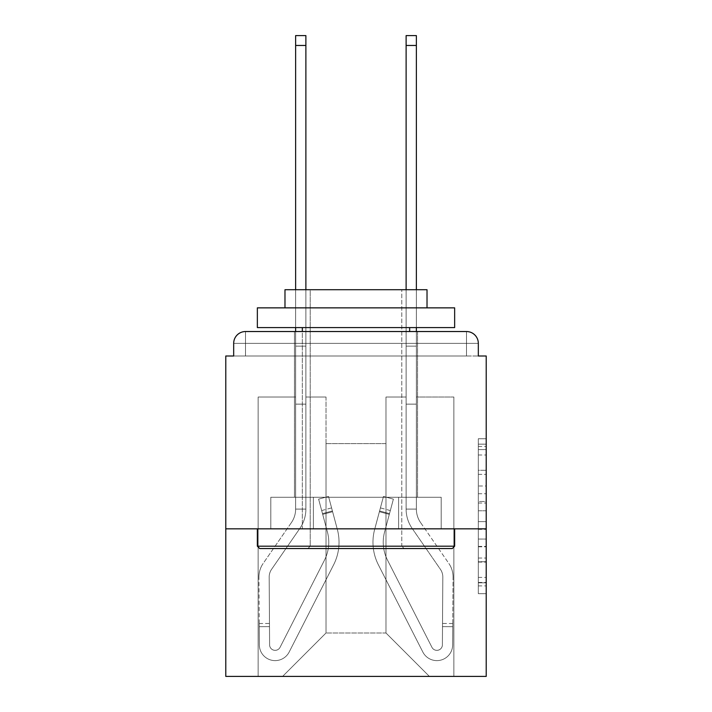 <?xml version="1.0" encoding="UTF-8"?>
<svg xmlns="http://www.w3.org/2000/svg" width="712" height="712" viewBox="0 0 712 712"><rect width="100%" height="100%" fill="white"/><g stroke="black" fill="none" stroke-linecap="round" stroke-linejoin="round"><path stroke-width="0.53" stroke-dasharray="3.56 2.67" d="M478.322 485.993L478.322 510.78L486.216 510.78L486.216 585.914L486.216 446.486L486.216 510.78L478.322 510.78L478.322 444.163L478.322 593.666L478.322 438.734L478.322 582.817L486.216 582.817L478.322 582.817L486.216 582.817L478.322 582.817L478.322 558.03L478.322 593.666L486.216 593.666L486.216 438.734L486.216 582.434L486.216 521.62L478.322 521.62L486.216 521.62L486.216 558.03L486.216 449.583L478.322 449.583L486.216 449.583L486.216 593.666L486.216 446.486L486.216 593.666L478.322 593.666L478.322 438.734L486.216 438.734L486.216 446.486L486.216 438.734L486.216 446.486L486.216 438.734L486.216 444.163L486.216 438.734L478.322 438.734L478.322 449.583L486.216 449.583L478.322 449.583L478.322 485.993L486.216 485.993M417.552 331.534L417.552 497.261L294.448 497.261L417.552 497.261L294.448 497.261L417.552 497.261L417.552 331.534L294.448 331.534L294.448 497.261L294.448 331.534L417.552 331.534L294.448 331.534M486.216 501.479L486.216 493.736L486.216 501.479L478.322 501.479L478.322 470.303L478.322 562.097L478.322 539.055L486.216 539.055L478.322 539.055L478.322 593.666L486.216 593.666L478.322 593.666L486.216 593.666L478.322 593.666L478.322 438.734L486.216 438.734L478.322 438.734L486.216 438.734L478.322 438.734L478.322 501.479L486.216 501.479M486.216 528.829L486.216 356L478.322 356L478.322 343.371A11.837 11.837 0 0 0 466.485 331.534A11.837 11.837 0 0 1 478.322 343.371A11.837 11.837 0 0 0 466.485 331.534L245.515 331.534L466.485 331.534A11.837 11.837 0 0 1 478.322 343.371A11.837 11.837 0 0 0 466.485 331.534L245.515 331.534A11.837 11.837 0 0 0 233.678 343.371L233.678 356L233.678 343.371A11.837 11.837 0 0 1 245.515 331.534A11.837 11.837 0 0 0 233.678 343.371L233.678 356L225.784 356L225.784 528.829L486.216 528.829L486.216 676.4L225.784 676.4L225.784 528.829L486.216 528.829L225.784 528.829M326.016 397.038L305.884 397.038L326.016 397.038L305.884 397.038L326.016 397.038L305.884 397.038L326.016 397.038L305.884 397.038L326.016 397.038L305.884 397.038L326.016 397.038L305.884 397.038L326.016 397.038L305.884 397.038L326.016 397.038L326.016 632.995L326.016 443.594L326.016 632.995L282.611 676.4L453.856 676.4L453.856 397.038L416.369 397.038L453.856 397.038L416.369 397.038L453.856 397.038L416.369 397.038L453.856 397.038L416.369 397.038L453.856 397.038L416.369 397.038L453.856 397.038L416.369 397.038L453.856 397.038L416.369 397.038L453.856 397.038L453.856 676.4L453.856 397.038L453.856 676.4L453.856 397.038L453.856 676.4L453.856 397.038L453.856 676.4L453.856 397.038L453.856 676.4L453.856 397.038L453.856 676.4L453.856 397.038L453.856 676.4L282.611 676.4L326.016 632.995L326.016 443.594L385.984 443.594L385.984 632.995L326.016 632.995L326.016 397.038M295.631 397.038L258.144 397.038L258.144 676.4L282.611 676.4L326.016 632.995L326.016 443.594L326.016 632.995L326.016 443.594L326.016 632.995L326.016 443.594L326.016 632.995L326.016 443.594L326.016 632.995L326.016 443.594L326.016 632.995L385.984 632.995L385.984 443.594L385.984 632.995L429.389 676.4L385.984 632.995L385.984 443.594L385.984 632.995L429.389 676.4L385.984 632.995L385.984 443.594L385.984 632.995L429.389 676.4L385.984 632.995L385.984 443.594L385.984 632.995L429.389 676.4L385.984 632.995L385.984 443.594L385.984 632.995L429.389 676.4L385.984 632.995L385.984 443.594L385.984 632.995L429.389 676.4L385.984 632.995L385.984 443.594L385.984 632.995L429.389 676.4L385.984 632.995L385.984 443.594L326.016 443.594L326.016 632.995L282.611 676.4L326.016 632.995L282.611 676.4L326.016 632.995L282.611 676.4L326.016 632.995L282.611 676.4L326.016 632.995L282.611 676.4L326.016 632.995L282.611 676.4L326.016 632.995L282.611 676.4L258.144 676.4L282.611 676.4L258.144 676.4L282.611 676.4L258.144 676.4L282.611 676.4L258.144 676.4L282.611 676.4L258.144 676.4L282.611 676.4L258.144 676.4L282.611 676.4L258.144 676.4L258.144 397.038L258.144 676.4L258.144 397.038L258.144 676.4L258.144 397.038L258.144 676.4L258.144 397.038L258.144 676.4L258.144 397.038L258.144 676.4L258.144 397.038L258.144 676.4L258.144 397.038L295.631 397.038L258.144 397.038L295.631 397.038L258.144 397.038L295.631 397.038L258.144 397.038L295.631 397.038L258.144 397.038L295.631 397.038L258.144 397.038L295.631 397.038L258.144 397.038L295.631 397.038L295.631 356L295.631 397.038M406.116 397.038L385.984 397.038L385.984 443.594L385.984 397.038L385.984 443.594L385.984 397.038L385.984 443.594L385.984 397.038L385.984 443.594L385.984 397.038L385.984 443.594L385.984 397.038L385.984 443.594L385.984 397.038L385.984 443.594L385.984 397.038L406.116 397.038L385.984 397.038L406.116 397.038L385.984 397.038L406.116 397.038L385.984 397.038L406.116 397.038L385.984 397.038L406.116 397.038L385.984 397.038L406.116 397.038L385.984 397.038L406.116 397.038L406.116 356L416.369 356L416.369 397.038L416.369 35.6L416.369 404.14L406.116 404.14L406.116 509.098L416.369 509.098L416.369 404.14L406.116 404.14L406.116 509.098L416.369 509.098L416.369 404.14L406.116 404.14L406.116 356L406.116 397.038L406.116 356L416.369 356L406.116 356L416.369 356L406.116 356L416.369 356L416.369 346.139L406.116 346.139L406.116 35.6L406.116 356L416.369 356L416.369 404.14L406.116 404.14L406.116 509.098L416.369 509.098A23.674 23.674 0 0 0 420.57 522.555L448.872 563.495A23.674 23.674 0 0 1 453.063 577.103L452.654 644.93A15.78 15.78 0 0 1 436.874 660.62A15.78 15.78 0 0 0 452.654 644.93A15.78 15.78 0 0 1 436.874 660.62A15.78 15.78 0 0 0 452.654 644.93L452.788 623.525L452.77 626.685L452.788 623.525L452.77 626.685L452.788 623.525L452.77 626.685L452.788 623.525L452.77 626.685L452.788 623.525L452.77 626.685L452.788 623.525L452.77 626.685L452.788 623.525L452.77 626.685L442.508 626.622L442.526 623.463L442.392 644.867A5.527 5.527 0 0 1 431.953 647.341A5.527 5.527 0 0 0 436.874 650.359A5.527 5.527 0 0 1 431.953 647.341A5.527 5.527 0 0 0 442.392 644.867A5.527 5.527 0 0 1 436.874 650.359A5.527 5.527 0 0 0 442.392 644.867A5.527 5.527 0 0 1 431.953 647.341L387.524 560.157A39.454 39.454 0 0 1 384.569 532.033A39.454 39.454 0 0 0 387.524 560.157A39.454 39.454 0 0 1 384.569 532.033L393.389 499.13L389.304 514.376L393.389 499.13L383.474 496.469L379.389 511.714L383.474 496.469L393.389 499.13L389.304 514.376L393.389 499.13L383.474 496.469L379.389 511.714L383.474 496.469L393.389 499.13L389.304 514.376L393.389 499.13L383.474 496.469L379.389 511.714L383.474 496.469L393.389 499.13L389.304 514.376L393.389 499.13L383.474 496.469L379.389 511.714L383.474 496.469L393.389 499.13L389.304 514.376L393.389 499.13L383.474 496.469L379.389 511.714L383.474 496.469L393.389 499.13L389.304 514.376L393.389 499.13L383.474 496.469L379.389 511.714L383.474 496.469L393.389 499.13L389.304 514.376L379.389 511.714L383.474 496.469L379.389 511.714L389.304 514.376L379.389 511.714L389.304 514.376L379.389 511.714L389.304 514.376L379.389 511.714L389.304 514.376L379.389 511.714L389.304 514.376L379.389 511.714L389.304 514.376L379.389 511.714L389.304 514.376L384.569 532.033L390.327 510.557L389.508 513.61L390.327 510.557L389.508 513.61L390.327 510.557L389.508 513.61L390.327 510.557L389.508 513.61L390.327 510.557L389.508 513.61L390.327 510.557L389.508 513.61L390.327 510.557L389.508 513.61L379.594 510.958L380.413 507.905L374.663 529.372A49.715 49.715 0 0 0 378.383 564.812A49.715 49.715 0 0 1 374.663 529.372A49.715 49.715 0 0 0 378.383 564.812L422.812 651.996L378.383 564.812A49.715 49.715 0 0 1 374.663 529.372L379.389 511.714L374.663 529.372A49.715 49.715 0 0 0 378.383 564.812L422.812 651.996A15.78 15.78 0 0 0 436.874 660.62A15.78 15.78 0 0 1 422.812 651.996L378.383 564.812A49.715 49.715 0 0 1 374.663 529.372A49.715 49.715 0 0 0 378.383 564.812L422.812 651.996A15.78 15.78 0 0 0 436.874 660.62A15.78 15.78 0 0 1 422.812 651.996L378.383 564.812A49.715 49.715 0 0 1 374.663 529.372L379.389 511.714L374.663 529.372A49.715 49.715 0 0 0 378.383 564.812L422.812 651.996A15.78 15.78 0 0 0 452.654 644.93L452.77 626.685L442.508 626.622L442.392 644.867A5.527 5.527 0 0 1 431.953 647.341L387.524 560.157A39.454 39.454 0 0 1 384.569 532.033L389.508 513.61L379.594 510.958L374.663 529.372A49.715 49.715 0 0 0 378.383 564.812A49.715 49.715 0 0 1 374.663 529.372L379.389 511.714L374.663 529.372A49.715 49.715 0 0 0 378.383 564.812L422.812 651.996L378.383 564.812A49.715 49.715 0 0 1 374.663 529.372A49.715 49.715 0 0 0 378.383 564.812L422.812 651.996A15.78 15.78 0 0 0 452.654 644.93A15.78 15.78 0 0 1 422.812 651.996L378.383 564.812A49.715 49.715 0 0 1 374.663 529.372L379.389 511.714L374.663 529.372A49.715 49.715 0 0 0 378.383 564.812L422.812 651.996A15.78 15.78 0 0 0 436.874 660.62A15.78 15.78 0 0 1 422.812 651.996L378.383 564.812A49.715 49.715 0 0 1 374.663 529.372A49.715 49.715 0 0 0 378.383 564.812L422.812 651.996A15.78 15.78 0 0 0 452.654 644.93A15.78 15.78 0 0 1 436.874 660.62A15.78 15.78 0 0 0 452.654 644.93L452.77 626.685L442.508 626.622L442.526 623.463L442.392 644.867A5.527 5.527 0 0 1 436.874 650.359A5.527 5.527 0 0 0 442.392 644.867A5.527 5.527 0 0 1 436.874 650.359A5.527 5.527 0 0 0 442.392 644.867A5.527 5.527 0 0 1 431.953 647.341L387.524 560.157A39.454 39.454 0 0 1 384.569 532.033A39.454 39.454 0 0 0 387.524 560.157A39.454 39.454 0 0 1 384.569 532.033A39.454 39.454 0 0 0 387.524 560.157A39.454 39.454 0 0 1 384.569 532.033L389.508 513.61L379.594 510.958L380.413 507.905L374.663 529.372A49.715 49.715 0 0 0 378.383 564.812A49.715 49.715 0 0 1 374.663 529.372A49.715 49.715 0 0 0 378.383 564.812L422.812 651.996L378.383 564.812A49.715 49.715 0 0 1 374.663 529.372L379.389 511.714L374.663 529.372A49.715 49.715 0 0 0 378.383 564.812L422.812 651.996A15.78 15.78 0 0 0 436.874 660.62A15.78 15.78 0 0 1 422.812 651.996L378.383 564.812A49.715 49.715 0 0 1 374.663 529.372A49.715 49.715 0 0 0 378.383 564.812L422.812 651.996A15.78 15.78 0 0 0 436.874 660.62A15.78 15.78 0 0 1 422.812 651.996L378.383 564.812A49.715 49.715 0 0 1 374.663 529.372L380.413 507.905L374.663 529.372L380.413 507.905L374.663 529.372L380.413 507.905L374.663 529.372L380.413 507.905L374.663 529.372L380.413 507.905L374.663 529.372L379.594 510.958L389.508 513.61L379.594 510.958L389.508 513.61L379.594 510.958L389.508 513.61L379.594 510.958L389.508 513.61L379.594 510.958L389.508 513.61L384.569 532.033A39.454 39.454 0 0 0 387.524 560.157A39.454 39.454 0 0 1 384.569 532.033A39.454 39.454 0 0 0 387.524 560.157A39.454 39.454 0 0 1 384.569 532.033L389.508 513.61L384.569 532.033A39.454 39.454 0 0 0 387.524 560.157A39.454 39.454 0 0 1 384.569 532.033A39.454 39.454 0 0 0 387.524 560.157A39.454 39.454 0 0 1 384.569 532.033L389.508 513.61L384.569 532.033A39.454 39.454 0 0 0 387.524 560.157A39.454 39.454 0 0 1 384.569 532.033A39.454 39.454 0 0 0 387.524 560.157A39.454 39.454 0 0 1 384.569 532.033L389.508 513.61L384.569 532.033A39.454 39.454 0 0 0 387.524 560.157A39.454 39.454 0 0 1 384.569 532.033A39.454 39.454 0 0 0 387.524 560.157A39.454 39.454 0 0 1 384.569 532.033L389.508 513.61L384.569 532.033A39.454 39.454 0 0 0 387.524 560.157L431.953 647.341A5.527 5.527 0 0 0 436.874 650.359A5.527 5.527 0 0 1 431.953 647.341A5.527 5.527 0 0 0 442.392 644.867A5.527 5.527 0 0 1 436.874 650.359A5.527 5.527 0 0 0 442.392 644.867A5.527 5.527 0 0 1 431.953 647.341L387.524 560.157L431.953 647.341A5.527 5.527 0 0 0 436.874 650.359A5.527 5.527 0 0 1 431.953 647.341A5.527 5.527 0 0 0 442.392 644.867A5.527 5.527 0 0 1 436.874 650.359A5.527 5.527 0 0 0 442.392 644.867A5.527 5.527 0 0 1 431.953 647.341L387.524 560.157L431.953 647.341A5.527 5.527 0 0 0 436.874 650.359A5.527 5.527 0 0 1 431.953 647.341A5.527 5.527 0 0 0 442.392 644.867A5.527 5.527 0 0 1 436.874 650.359A5.527 5.527 0 0 0 442.392 644.867A5.527 5.527 0 0 1 431.953 647.341L387.524 560.157L431.953 647.341A5.527 5.527 0 0 0 436.874 650.359A5.527 5.527 0 0 1 431.953 647.341A5.527 5.527 0 0 0 442.392 644.867A5.527 5.527 0 0 1 436.874 650.359A5.527 5.527 0 0 0 442.392 644.867L442.811 577.04L442.392 644.867L442.811 577.04L442.392 644.867L442.811 577.04L442.392 644.867L442.811 577.04L442.392 644.867L442.811 577.04L442.392 644.867L442.811 577.04L442.392 644.867L442.811 577.04L442.392 644.867L442.508 626.622L452.77 626.685L442.508 626.622L452.77 626.685L442.508 626.622L452.77 626.685L442.508 626.622L452.77 626.685L442.508 626.622L452.77 626.685L452.654 644.93A15.78 15.78 0 0 1 436.874 660.62A15.78 15.78 0 0 0 452.654 644.93A15.78 15.78 0 0 1 436.874 660.62A15.78 15.78 0 0 0 452.654 644.93L452.77 626.685L452.654 644.93A15.78 15.78 0 0 1 422.812 651.996A15.78 15.78 0 0 0 436.874 660.62A15.78 15.78 0 0 1 422.812 651.996L378.383 564.812L422.812 651.996A15.78 15.78 0 0 0 452.654 644.93A15.78 15.78 0 0 1 436.874 660.62A15.78 15.78 0 0 0 452.654 644.93L452.77 626.685L452.654 644.93A15.78 15.78 0 0 1 422.812 651.996L378.383 564.812A49.715 49.715 0 0 1 374.663 529.372A49.715 49.715 0 0 0 378.383 564.812L422.812 651.996A15.78 15.78 0 0 0 436.874 660.62A15.78 15.78 0 0 1 422.812 651.996L378.383 564.812L422.812 651.996A15.78 15.78 0 0 0 452.654 644.93A15.78 15.78 0 0 1 436.874 660.62A15.78 15.78 0 0 0 452.654 644.93L452.77 626.685L452.654 644.93A15.78 15.78 0 0 1 422.812 651.996L378.383 564.812L422.812 651.996A15.78 15.78 0 0 0 436.874 660.62A15.78 15.78 0 0 1 422.812 651.996A15.78 15.78 0 0 0 452.654 644.93A15.78 15.78 0 0 1 436.874 660.62A15.78 15.78 0 0 0 452.654 644.93L452.77 626.685L452.654 644.93A15.78 15.78 0 0 1 422.812 651.996A15.78 15.78 0 0 0 452.654 644.93L453.063 577.103A23.674 23.674 0 0 0 448.872 563.495A23.674 23.674 0 0 1 453.063 577.103A23.674 23.674 0 0 0 448.872 563.495A23.674 23.674 0 0 1 453.063 577.103A23.674 23.674 0 0 0 448.872 563.495A23.674 23.674 0 0 1 453.063 577.103A23.674 23.674 0 0 0 448.872 563.495A23.674 23.674 0 0 1 453.063 577.103A23.674 23.674 0 0 0 448.872 563.495A23.674 23.674 0 0 1 453.063 577.103A23.674 23.674 0 0 0 448.872 563.495A23.674 23.674 0 0 1 453.063 577.103A23.674 23.674 0 0 0 448.872 563.495L420.57 522.555A23.674 23.674 0 0 1 416.369 509.098L416.369 356L406.116 356L416.369 356L406.116 356L416.369 356L416.369 346.139L406.116 346.139L406.116 35.6L406.116 356L416.369 356L416.369 404.14L406.116 404.14L406.116 509.098L416.369 509.098L416.369 404.14L406.116 404.14L406.116 356L416.369 356L406.116 356L416.369 356L406.116 356L416.369 356L416.369 35.6L416.369 404.14L406.116 404.14L406.116 509.098A33.936 33.936 0 0 0 412.132 528.393L440.425 569.333A13.412 13.412 0 0 1 442.811 577.04A13.412 13.412 0 0 0 440.425 569.333A13.412 13.412 0 0 1 442.811 577.04A13.412 13.412 0 0 0 440.425 569.333A13.412 13.412 0 0 1 442.811 577.04A13.412 13.412 0 0 0 440.425 569.333A13.412 13.412 0 0 1 442.811 577.04A13.412 13.412 0 0 0 440.425 569.333A13.412 13.412 0 0 1 442.811 577.04A13.412 13.412 0 0 0 440.425 569.333A13.412 13.412 0 0 1 442.811 577.04A13.412 13.412 0 0 0 440.425 569.333A13.412 13.412 0 0 1 442.811 577.04A13.412 13.412 0 0 0 440.425 569.333L412.132 528.393A33.936 33.936 0 0 1 406.116 509.098L416.369 509.098A23.674 23.674 0 0 0 420.57 522.555A23.674 23.674 0 0 1 416.369 509.098L416.369 404.14L406.116 404.14L406.116 509.098L416.369 509.098L416.369 356L406.116 356L416.369 356L406.116 356L416.369 356L416.369 346.139L406.116 346.139L406.116 35.6L406.116 356L416.369 356L416.369 404.14L406.116 404.14L406.116 356L406.116 397.038M313.396 528.829L441.2 528.829L270.8 528.829L313.396 528.829L313.396 497.261L270.8 497.261L441.2 497.261L313.396 497.261L313.396 528.829L313.396 497.261L398.604 497.261L398.604 528.829L441.2 528.829L398.604 528.829L398.604 497.261L441.2 497.261L441.2 528.829L441.2 497.261L270.8 497.261L270.8 528.829L270.8 497.261L313.396 497.261L313.396 528.829M429.389 676.4L385.984 632.995L429.389 676.4M295.631 331.534L295.631 356L305.884 356L305.884 397.038L305.884 356L295.631 356L295.631 35.6L295.631 404.14L305.884 404.14L305.884 509.098L295.631 509.098L295.631 404.14L305.884 404.14L305.884 509.098L295.631 509.098L295.631 404.14L305.884 404.14L305.884 356L295.631 356L305.884 356L295.631 356L305.884 356L295.631 356L295.631 346.139L305.884 346.139L305.884 35.6L305.884 356L295.631 356L295.631 404.14L305.884 404.14L305.884 509.098L295.631 509.098A23.674 23.674 0 0 1 291.43 522.555L263.128 563.495A23.674 23.674 0 0 0 258.937 577.103L259.346 644.93A15.78 15.78 0 0 0 275.126 660.62A15.78 15.78 0 0 1 259.346 644.93A15.78 15.78 0 0 0 275.126 660.62A15.78 15.78 0 0 1 259.346 644.93L259.212 623.525L259.23 626.685L259.212 623.525L259.23 626.685L259.212 623.525L259.23 626.685L259.212 623.525L259.23 626.685L259.212 623.525L259.23 626.685L259.212 623.525L259.23 626.685L259.212 623.525L259.23 626.685L269.492 626.622L269.474 623.463L269.608 644.867A5.527 5.527 0 0 0 280.047 647.341A5.527 5.527 0 0 1 275.126 650.359A5.527 5.527 0 0 0 280.047 647.341A5.527 5.527 0 0 1 269.608 644.867A5.527 5.527 0 0 0 275.126 650.359A5.527 5.527 0 0 1 269.608 644.867A5.527 5.527 0 0 0 280.047 647.341L324.476 560.157A39.454 39.454 0 0 0 327.431 532.033A39.454 39.454 0 0 1 324.476 560.157A39.454 39.454 0 0 0 327.431 532.033L318.611 499.13L322.696 514.376L318.611 499.13L328.526 496.469L332.611 511.714L328.526 496.469L318.611 499.13L322.696 514.376L318.611 499.13L328.526 496.469L332.611 511.714L328.526 496.469L318.611 499.13L322.696 514.376L318.611 499.13L328.526 496.469L332.611 511.714L328.526 496.469L318.611 499.13L322.696 514.376L318.611 499.13L328.526 496.469L332.611 511.714L328.526 496.469L318.611 499.13L322.696 514.376L318.611 499.13L328.526 496.469L332.611 511.714L328.526 496.469L318.611 499.13L322.696 514.376L318.611 499.13L328.526 496.469L332.611 511.714L328.526 496.469L318.611 499.13L322.696 514.376L332.611 511.714L328.526 496.469L332.611 511.714L322.696 514.376L332.611 511.714L322.696 514.376L332.611 511.714L322.696 514.376L332.611 511.714L322.696 514.376L332.611 511.714L322.696 514.376L332.611 511.714L322.696 514.376L332.611 511.714L322.696 514.376L327.431 532.033L321.673 510.557L322.492 513.61L321.673 510.557L322.492 513.61L321.673 510.557L322.492 513.61L321.673 510.557L322.492 513.61L321.673 510.557L322.492 513.61L321.673 510.557L322.492 513.61L321.673 510.557L322.492 513.61L332.406 510.958L331.587 507.905L337.337 529.372A49.715 49.715 0 0 1 333.617 564.812A49.715 49.715 0 0 0 337.337 529.372A49.715 49.715 0 0 1 333.617 564.812L289.188 651.996L333.617 564.812A49.715 49.715 0 0 0 337.337 529.372L332.611 511.714L337.337 529.372A49.715 49.715 0 0 1 333.617 564.812L289.188 651.996A15.78 15.78 0 0 1 275.126 660.62A15.78 15.78 0 0 0 289.188 651.996L333.617 564.812A49.715 49.715 0 0 0 337.337 529.372A49.715 49.715 0 0 1 333.617 564.812L289.188 651.996A15.78 15.78 0 0 1 275.126 660.62A15.78 15.78 0 0 0 289.188 651.996L333.617 564.812A49.715 49.715 0 0 0 337.337 529.372L332.611 511.714L337.337 529.372A49.715 49.715 0 0 1 333.617 564.812L289.188 651.996A15.78 15.78 0 0 1 259.346 644.93L259.23 626.685L269.492 626.622L269.608 644.867A5.527 5.527 0 0 0 280.047 647.341L324.476 560.157A39.454 39.454 0 0 0 327.431 532.033L322.492 513.61L332.406 510.958L337.337 529.372A49.715 49.715 0 0 1 333.617 564.812A49.715 49.715 0 0 0 337.337 529.372L332.611 511.714L337.337 529.372A49.715 49.715 0 0 1 333.617 564.812L289.188 651.996L333.617 564.812A49.715 49.715 0 0 0 337.337 529.372A49.715 49.715 0 0 1 333.617 564.812L289.188 651.996A15.78 15.78 0 0 1 259.346 644.93A15.78 15.78 0 0 0 289.188 651.996L333.617 564.812A49.715 49.715 0 0 0 337.337 529.372L332.611 511.714L337.337 529.372A49.715 49.715 0 0 1 333.617 564.812L289.188 651.996A15.78 15.78 0 0 1 275.126 660.62A15.78 15.78 0 0 0 289.188 651.996L333.617 564.812A49.715 49.715 0 0 0 337.337 529.372A49.715 49.715 0 0 1 333.617 564.812L289.188 651.996A15.78 15.78 0 0 1 259.346 644.93A15.78 15.78 0 0 0 275.126 660.62A15.78 15.78 0 0 1 259.346 644.93L259.23 626.685L269.492 626.622L269.474 623.463L269.608 644.867A5.527 5.527 0 0 0 275.126 650.359A5.527 5.527 0 0 1 269.608 644.867A5.527 5.527 0 0 0 275.126 650.359A5.527 5.527 0 0 1 269.608 644.867A5.527 5.527 0 0 0 280.047 647.341L324.476 560.157A39.454 39.454 0 0 0 327.431 532.033A39.454 39.454 0 0 1 324.476 560.157A39.454 39.454 0 0 0 327.431 532.033A39.454 39.454 0 0 1 324.476 560.157A39.454 39.454 0 0 0 327.431 532.033L322.492 513.61L332.406 510.958L331.587 507.905L337.337 529.372A49.715 49.715 0 0 1 333.617 564.812A49.715 49.715 0 0 0 337.337 529.372A49.715 49.715 0 0 1 333.617 564.812L289.188 651.996L333.617 564.812A49.715 49.715 0 0 0 337.337 529.372L332.611 511.714L337.337 529.372A49.715 49.715 0 0 1 333.617 564.812L289.188 651.996A15.78 15.78 0 0 1 275.126 660.62A15.78 15.78 0 0 0 289.188 651.996L333.617 564.812A49.715 49.715 0 0 0 337.337 529.372A49.715 49.715 0 0 1 333.617 564.812L289.188 651.996A15.78 15.78 0 0 1 275.126 660.62A15.78 15.78 0 0 0 289.188 651.996L333.617 564.812A49.715 49.715 0 0 0 337.337 529.372L331.587 507.905L337.337 529.372L331.587 507.905L337.337 529.372L331.587 507.905L337.337 529.372L331.587 507.905L337.337 529.372L331.587 507.905L337.337 529.372L332.406 510.958L322.492 513.61L332.406 510.958L322.492 513.61L332.406 510.958L322.492 513.61L332.406 510.958L322.492 513.61L332.406 510.958L322.492 513.61L327.431 532.033A39.454 39.454 0 0 1 324.476 560.157A39.454 39.454 0 0 0 327.431 532.033A39.454 39.454 0 0 1 324.476 560.157A39.454 39.454 0 0 0 327.431 532.033L322.492 513.61L327.431 532.033A39.454 39.454 0 0 1 324.476 560.157A39.454 39.454 0 0 0 327.431 532.033A39.454 39.454 0 0 1 324.476 560.157A39.454 39.454 0 0 0 327.431 532.033L322.492 513.61L327.431 532.033A39.454 39.454 0 0 1 324.476 560.157A39.454 39.454 0 0 0 327.431 532.033A39.454 39.454 0 0 1 324.476 560.157A39.454 39.454 0 0 0 327.431 532.033L322.492 513.61L327.431 532.033A39.454 39.454 0 0 1 324.476 560.157A39.454 39.454 0 0 0 327.431 532.033A39.454 39.454 0 0 1 324.476 560.157A39.454 39.454 0 0 0 327.431 532.033L322.492 513.61L327.431 532.033A39.454 39.454 0 0 1 324.476 560.157L280.047 647.341A5.527 5.527 0 0 1 275.126 650.359A5.527 5.527 0 0 0 280.047 647.341A5.527 5.527 0 0 1 269.608 644.867A5.527 5.527 0 0 0 275.126 650.359A5.527 5.527 0 0 1 269.608 644.867A5.527 5.527 0 0 0 280.047 647.341L324.476 560.157L280.047 647.341A5.527 5.527 0 0 1 275.126 650.359A5.527 5.527 0 0 0 280.047 647.341A5.527 5.527 0 0 1 269.608 644.867A5.527 5.527 0 0 0 275.126 650.359A5.527 5.527 0 0 1 269.608 644.867A5.527 5.527 0 0 0 280.047 647.341L324.476 560.157L280.047 647.341A5.527 5.527 0 0 1 275.126 650.359A5.527 5.527 0 0 0 280.047 647.341A5.527 5.527 0 0 1 269.608 644.867A5.527 5.527 0 0 0 275.126 650.359A5.527 5.527 0 0 1 269.608 644.867A5.527 5.527 0 0 0 280.047 647.341L324.476 560.157L280.047 647.341A5.527 5.527 0 0 1 275.126 650.359A5.527 5.527 0 0 0 280.047 647.341A5.527 5.527 0 0 1 269.608 644.867A5.527 5.527 0 0 0 275.126 650.359A5.527 5.527 0 0 1 269.608 644.867L269.189 577.04L269.608 644.867L269.189 577.04L269.608 644.867L269.189 577.04L269.608 644.867L269.189 577.04L269.608 644.867L269.189 577.04L269.608 644.867L269.189 577.04L269.608 644.867L269.189 577.04L269.608 644.867L269.492 626.622L259.23 626.685L269.492 626.622L259.23 626.685L269.492 626.622L259.23 626.685L269.492 626.622L259.23 626.685L269.492 626.622L259.23 626.685L259.346 644.93A15.78 15.78 0 0 0 275.126 660.62A15.78 15.78 0 0 1 259.346 644.93A15.78 15.78 0 0 0 275.126 660.62A15.78 15.78 0 0 1 259.346 644.93L259.23 626.685L259.346 644.93A15.78 15.78 0 0 0 289.188 651.996A15.78 15.78 0 0 1 275.126 660.62A15.78 15.78 0 0 0 289.188 651.996L333.617 564.812L289.188 651.996A15.78 15.78 0 0 1 259.346 644.93A15.78 15.78 0 0 0 275.126 660.62A15.78 15.78 0 0 1 259.346 644.93L259.23 626.685L259.346 644.93A15.78 15.78 0 0 0 289.188 651.996L333.617 564.812A49.715 49.715 0 0 0 337.337 529.372A49.715 49.715 0 0 1 333.617 564.812L289.188 651.996A15.78 15.78 0 0 1 275.126 660.62A15.78 15.78 0 0 0 289.188 651.996L333.617 564.812L289.188 651.996A15.78 15.78 0 0 1 259.346 644.93A15.78 15.78 0 0 0 275.126 660.62A15.78 15.78 0 0 1 259.346 644.93L259.23 626.685L259.346 644.93A15.78 15.78 0 0 0 289.188 651.996L333.617 564.812L289.188 651.996A15.78 15.78 0 0 1 275.126 660.62A15.78 15.78 0 0 0 289.188 651.996A15.78 15.78 0 0 1 259.346 644.93A15.78 15.78 0 0 0 275.126 660.62A15.78 15.78 0 0 1 259.346 644.93L259.23 626.685L259.346 644.93A15.78 15.78 0 0 0 289.188 651.996A15.78 15.78 0 0 1 259.346 644.93L258.937 577.103A23.674 23.674 0 0 1 263.128 563.495A23.674 23.674 0 0 0 258.937 577.103A23.674 23.674 0 0 1 263.128 563.495A23.674 23.674 0 0 0 258.937 577.103A23.674 23.674 0 0 1 263.128 563.495A23.674 23.674 0 0 0 258.937 577.103A23.674 23.674 0 0 1 263.128 563.495A23.674 23.674 0 0 0 258.937 577.103A23.674 23.674 0 0 1 263.128 563.495A23.674 23.674 0 0 0 258.937 577.103A23.674 23.674 0 0 1 263.128 563.495A23.674 23.674 0 0 0 258.937 577.103A23.674 23.674 0 0 1 263.128 563.495L291.43 522.555A23.674 23.674 0 0 0 295.631 509.098L295.631 356L305.884 356L295.631 356L305.884 356L295.631 356L295.631 346.139L305.884 346.139L305.884 35.6L305.884 356L295.631 356L295.631 404.14L305.884 404.14L305.884 509.098L295.631 509.098L295.631 404.14L305.884 404.14L305.884 356L295.631 356L305.884 356L295.631 356L305.884 356L295.631 356L295.631 35.6L295.631 404.14L305.884 404.14L305.884 509.098A33.936 33.936 0 0 1 299.868 528.393L271.575 569.333A13.412 13.412 0 0 0 269.189 577.04A13.412 13.412 0 0 1 271.575 569.333A13.412 13.412 0 0 0 269.189 577.04A13.412 13.412 0 0 1 271.575 569.333A13.412 13.412 0 0 0 269.189 577.04A13.412 13.412 0 0 1 271.575 569.333A13.412 13.412 0 0 0 269.189 577.04A13.412 13.412 0 0 1 271.575 569.333A13.412 13.412 0 0 0 269.189 577.04A13.412 13.412 0 0 1 271.575 569.333A13.412 13.412 0 0 0 269.189 577.04A13.412 13.412 0 0 1 271.575 569.333A13.412 13.412 0 0 0 269.189 577.04A13.412 13.412 0 0 1 271.575 569.333L299.868 528.393A33.936 33.936 0 0 0 305.884 509.098L295.631 509.098A23.674 23.674 0 0 1 291.43 522.555A23.674 23.674 0 0 0 295.631 509.098L295.631 404.14L305.884 404.14L305.884 509.098L295.631 509.098L295.631 356L305.884 356L295.631 356L305.884 356L295.631 356L295.631 346.139L305.884 346.139L305.884 35.6L305.884 356L295.631 356L295.631 404.14L305.884 404.14L305.884 356L305.884 509.098L295.631 509.098A23.674 23.674 0 0 1 291.43 522.555A23.674 23.674 0 0 0 295.631 509.098L295.631 404.14L305.884 404.14L305.884 509.098L295.631 509.098L295.631 404.14L305.884 404.14L305.884 35.6L305.884 509.098A33.936 33.936 0 0 1 299.868 528.393A33.936 33.936 0 0 0 305.884 509.098L295.631 509.098A23.674 23.674 0 0 1 291.43 522.555A23.674 23.674 0 0 0 295.631 509.098L295.631 404.14L305.884 404.14L305.884 509.098L295.631 509.098L295.631 356L305.884 356L305.884 35.6L305.884 509.098L295.631 509.098A23.674 23.674 0 0 1 291.43 522.555A23.674 23.674 0 0 0 295.631 509.098L295.631 404.14L305.884 404.14L305.884 509.098L295.631 509.098L295.631 404.14L305.884 404.14L305.884 35.6L295.631 35.6L295.631 346.139L305.884 346.139L305.884 509.098A33.936 33.936 0 0 1 299.868 528.393A33.936 33.936 0 0 0 305.884 509.098L295.631 509.098A23.674 23.674 0 0 1 291.43 522.555A23.674 23.674 0 0 0 295.631 509.098L295.631 404.14L305.884 404.14L305.884 509.098L295.631 509.098L295.631 404.14L305.884 404.14L305.884 346.139L295.631 346.139L295.631 35.6L295.631 356L305.884 356L305.884 404.14L295.631 404.14L295.631 346.139L305.884 346.139L295.631 346.139L295.631 35.6L295.631 404.14L305.884 404.14L295.631 404.14L305.884 404.14L295.631 404.14L295.631 356L305.884 356L305.884 346.139L295.631 346.139L295.631 35.6L295.631 356L305.884 356L305.884 404.14L295.631 404.14L305.884 404.14L295.631 404.14L295.631 346.139L305.884 346.139L295.631 346.139L295.631 45.461L305.884 45.461M478.322 356L478.322 343.371A11.837 11.837 0 0 0 466.485 331.534L466.485 356L466.485 343.371L466.485 356L478.322 356L233.678 356L245.515 356L233.678 356L245.515 356L233.678 356L245.515 356L233.678 356L245.515 356L233.678 356L245.515 356L233.678 356L245.515 356L233.678 356L245.515 356L245.515 343.371L245.515 356L245.515 343.371L466.485 343.371L233.678 343.371L233.678 356L233.678 343.371A11.837 11.837 0 0 1 245.515 331.534A11.837 11.837 0 0 0 233.678 343.371L233.678 356M478.322 343.371L466.493 343.371L466.485 331.534L466.485 343.371L466.485 331.534L466.485 343.371L478.322 343.371L466.493 343.371L466.485 331.534L466.485 343.371L478.322 343.371L466.493 343.371L466.485 331.534L466.485 343.371L478.322 343.371A11.837 11.837 0 0 0 466.485 331.534L466.485 343.371L478.322 343.371A11.837 11.837 0 0 0 466.485 331.534L466.485 356L466.493 343.371L466.485 356L466.493 343.371L478.322 343.371A11.837 11.837 0 0 0 466.485 331.534A11.837 11.837 0 0 1 478.322 343.371L466.485 343.371L466.485 356L245.515 356L245.515 331.534A11.837 11.837 0 0 0 233.678 343.371A11.837 11.837 0 0 1 245.515 331.534A11.837 11.837 0 0 0 233.678 343.371L245.515 343.371L245.507 356L245.515 343.371L466.485 343.371L466.485 331.534L245.515 331.534A11.837 11.837 0 0 0 233.678 343.371L245.507 343.371L245.507 356L245.515 343.371L478.322 343.371A11.837 11.837 0 0 0 466.485 331.534L245.515 331.534A11.837 11.837 0 0 0 233.678 343.371L245.507 343.371L245.507 356L245.515 343.371L466.485 343.371L245.507 343.371L245.507 356L245.515 343.371L466.485 343.371L245.507 343.371L245.507 356L466.493 356L245.515 356L466.493 356L245.515 356L466.493 356L245.515 356L466.493 356L245.515 356L466.493 356L245.515 356L466.493 356L245.515 356L245.507 343.371L466.485 343.371L466.485 356L466.493 343.371L245.507 343.371L466.485 343.371L466.485 356L466.493 343.371L233.678 343.371L245.507 343.371L245.515 331.534A11.837 11.837 0 0 0 233.678 343.371L245.507 343.371L233.678 343.371L245.507 343.371L245.515 331.534L245.515 343.371L233.678 343.371L245.507 343.371L245.515 331.534L245.515 343.371L233.678 343.371L245.515 343.371L245.515 331.534L245.515 343.371L245.515 331.534L245.515 343.371L233.678 343.371M466.485 331.534L466.485 343.371L466.485 331.534L245.515 331.534L245.515 343.371L245.515 331.534L245.515 343.371L466.485 343.371L245.515 343.371L245.515 331.534M398.604 497.261L398.604 528.829L398.604 497.261M478.322 510.78L486.216 510.78L478.322 510.78M478.322 444.163L478.322 438.734L478.322 444.163L486.216 444.163L478.322 444.163M478.322 561.706L478.322 529.372L478.322 561.706L486.216 561.706L478.322 561.706M478.322 529.372L478.322 521.62L486.216 521.62L478.322 521.62L478.322 529.372L486.216 529.372L478.322 529.372M478.322 470.303L478.322 449.583L478.322 470.303L486.216 470.303L478.322 470.303M478.322 438.734L486.216 438.734L478.322 438.734L478.322 446.486L478.322 438.734L486.216 438.734M478.322 593.666L486.216 593.666L478.322 593.666L478.322 585.914L478.322 593.666M416.369 45.461L406.116 45.461L416.369 45.461L406.116 45.461L416.369 45.461L406.116 45.461L416.369 45.461L406.116 45.461L416.369 45.461L406.116 45.461L416.369 45.461L406.116 45.461L416.369 45.461L416.369 35.6L406.116 35.6L406.116 45.461L416.369 45.461L416.369 404.14L416.369 35.6L416.369 356L406.116 356L406.116 509.098L416.369 509.098A23.674 23.674 0 0 0 420.57 522.555A23.674 23.674 0 0 1 416.369 509.098L416.369 404.14L406.116 404.14L406.116 509.098L416.369 509.098L416.369 404.14L406.116 404.14L406.116 35.6L406.116 509.098A33.936 33.936 0 0 0 412.132 528.393A33.936 33.936 0 0 1 406.116 509.098L416.369 509.098A23.674 23.674 0 0 0 420.57 522.555A23.674 23.674 0 0 1 416.369 509.098L416.369 404.14L406.116 404.14L406.116 509.098L416.369 509.098L416.369 356L406.116 356L406.116 35.6L406.116 509.098L416.369 509.098A23.674 23.674 0 0 0 420.57 522.555A23.674 23.674 0 0 1 416.369 509.098L416.369 404.14L406.116 404.14L406.116 509.098L416.369 509.098L416.369 404.14L406.116 404.14L406.116 289.713M305.884 509.098L295.631 509.098A23.674 23.674 0 0 1 291.43 522.555A23.674 23.674 0 0 0 295.631 509.098L305.884 509.098A33.936 33.936 0 0 1 299.868 528.393A33.936 33.936 0 0 0 305.884 509.098L295.631 509.098L305.884 509.098A33.936 33.936 0 0 1 299.868 528.393A33.936 33.936 0 0 0 305.884 509.098L295.631 509.098L305.884 509.098A33.936 33.936 0 0 1 299.868 528.393A33.936 33.936 0 0 0 305.884 509.098L295.631 509.098L305.884 509.098A33.936 33.936 0 0 1 299.868 528.393A33.936 33.936 0 0 0 305.884 509.098M280.047 647.341L324.476 560.157L280.047 647.341A5.527 5.527 0 0 1 275.126 650.359A5.527 5.527 0 0 0 280.047 647.341A5.527 5.527 0 0 1 275.126 650.359A5.527 5.527 0 0 0 280.047 647.341L324.476 560.157L280.047 647.341A5.527 5.527 0 0 1 269.608 644.867A5.527 5.527 0 0 0 280.047 647.341L324.476 560.157A39.454 39.454 0 0 0 327.431 532.033L322.492 513.61L327.431 532.033A39.454 39.454 0 0 1 324.476 560.157L280.047 647.341M406.116 45.461L406.116 356L416.369 356L406.116 356L406.116 404.14L416.369 404.14L406.116 404.14L416.369 404.14L406.116 404.14L416.369 404.14L416.369 346.139L406.116 346.139L406.116 509.098A33.936 33.936 0 0 0 412.132 528.393A33.936 33.936 0 0 1 406.116 509.098L416.369 509.098A23.674 23.674 0 0 0 420.57 522.555A23.674 23.674 0 0 1 416.369 509.098L416.369 404.14L406.116 404.14L406.116 509.098L416.369 509.098L416.369 404.14L406.116 404.14L406.116 346.139L416.369 346.139L406.116 346.139L416.369 346.139L406.116 346.139L416.369 346.139L416.369 356L406.116 356L406.116 404.14L416.369 404.14L406.116 404.14L416.369 404.14L406.116 404.14L416.369 404.14L416.369 356L406.116 356L406.116 346.139L416.369 346.139L416.369 356L416.369 346.139L406.116 346.139L416.369 346.139L416.369 331.534M406.116 509.098L416.369 509.098A23.674 23.674 0 0 0 420.57 522.555A23.674 23.674 0 0 1 416.369 509.098L406.116 509.098A33.936 33.936 0 0 0 412.132 528.393A33.936 33.936 0 0 1 406.116 509.098L416.369 509.098L406.116 509.098A33.936 33.936 0 0 0 412.132 528.393A33.936 33.936 0 0 1 406.116 509.098L416.369 509.098L406.116 509.098A33.936 33.936 0 0 0 412.132 528.393A33.936 33.936 0 0 1 406.116 509.098L416.369 509.098L406.116 509.098A33.936 33.936 0 0 0 412.132 528.393A33.936 33.936 0 0 1 406.116 509.098M431.953 647.341L387.524 560.157L431.953 647.341A5.527 5.527 0 0 0 436.874 650.359A5.527 5.527 0 0 1 431.953 647.341A5.527 5.527 0 0 0 436.874 650.359A5.527 5.527 0 0 1 431.953 647.341L387.524 560.157L431.953 647.341A5.527 5.527 0 0 0 442.392 644.867A5.527 5.527 0 0 1 431.953 647.341L387.524 560.157A39.454 39.454 0 0 1 384.569 532.033L389.508 513.61L384.569 532.033A39.454 39.454 0 0 0 387.524 560.157L431.953 647.341M259.72 548.552L452.28 548.552L454.648 546.184L257.352 546.184L454.648 546.184L257.352 546.184L259.72 548.552L452.28 548.552L259.72 548.552M310.227 546.184L307.86 548.552L404.14 548.552L307.86 548.552L404.14 548.552L307.86 548.552L310.227 546.184L310.227 289.713L401.773 289.713L310.227 289.713L401.773 289.713L310.227 289.713L310.227 546.184L401.773 546.184L404.14 548.552L401.773 546.184L310.227 546.184L401.773 546.184L401.773 289.713L401.773 546.184L310.227 546.184M454.648 307.86L257.352 307.86L257.352 327.591L454.648 327.591L257.352 327.591L454.648 327.591L454.648 307.86L257.352 307.86L454.648 307.86M284.978 307.86L427.022 307.86L427.022 289.713L284.978 289.713L427.022 289.713L284.978 289.713L284.978 307.86L427.022 307.86M257.352 528.829L454.648 528.829L257.352 528.829L454.648 528.829L257.352 528.829L257.352 546.184M454.648 528.829L454.648 546.184M302.333 327.591L409.667 327.591L302.333 327.591L409.667 327.591L302.333 327.591L302.333 528.829L409.667 528.829L302.333 528.829L409.667 528.829L302.333 528.829L302.333 331.534M409.667 327.591L409.667 331.534M305.884 289.713L305.884 356L295.631 356L295.631 404.14L295.631 346.139L305.884 346.139L295.631 346.139L295.631 45.461M295.631 404.14L305.884 404.14L295.631 404.14M295.631 289.713L295.631 327.591M318.611 499.13L328.526 496.469L318.611 499.13M295.631 346.139L305.884 346.139L295.631 346.139M416.369 404.14L406.116 404.14L416.369 404.14M416.369 327.591L416.369 289.713M393.389 499.13L383.474 496.469L393.389 499.13M416.369 346.139L406.116 346.139L416.369 346.139M478.322 558.03L486.216 558.03L478.322 558.03M478.322 546.407L486.216 546.407M478.322 474.37L486.216 474.37L478.322 474.37M478.322 446.486L486.216 446.486M478.322 585.914L486.216 585.914M478.322 577.396L486.216 577.396M478.322 455.004L486.216 455.004M478.322 503.028L486.216 503.028L478.322 503.028M478.322 546.798L486.216 546.798L478.322 546.798M478.322 562.097L486.216 562.097L478.322 562.097M478.322 493.736L486.216 493.736L478.322 493.736M269.492 626.622L259.23 626.685L269.492 626.622M332.406 510.958L322.492 513.61L332.406 510.958M442.508 626.622L452.77 626.685L442.508 626.622M379.594 510.958L389.508 513.61L379.594 510.958M478.322 582.434L486.216 582.434M478.322 582.817L486.216 582.817M478.322 449.583L486.216 449.583M259.212 623.525L269.474 623.463M321.673 510.557L331.587 507.905M452.788 623.525L442.526 623.463M390.327 510.557L380.413 507.905M295.631 35.6L305.884 35.6M416.369 35.6L406.116 35.6"/><path stroke-width="1.07" d="M486.216 528.829L486.216 356L478.322 356L478.322 343.371A11.837 11.837 0 0 0 466.485 331.534L245.515 331.534A11.837 11.837 0 0 0 233.678 343.371L233.678 356L225.784 356L225.784 676.4L486.216 676.4L486.216 528.829L225.784 528.829M233.678 343.371L233.678 356M466.485 331.534L417.552 331.534M294.448 331.534L245.515 331.534M478.322 356L478.322 343.371M259.72 548.552L257.352 546.184L454.648 546.184L452.28 548.552L259.72 548.552M454.648 307.86L454.648 327.591L257.352 327.591L257.352 307.86L454.648 307.86M284.978 307.86L284.978 289.713L427.022 289.713L427.022 307.86M454.648 528.829L454.648 546.184M257.352 528.829L257.352 546.184M409.667 327.591L409.667 331.534M302.333 327.591L302.333 331.534M305.884 45.461L295.631 45.461L295.631 35.6L305.884 35.6L305.884 289.713M295.631 45.461L295.631 289.713M295.631 327.591L295.631 331.534M416.369 35.6L416.369 45.461L406.116 45.461L406.116 35.6L416.369 35.6M406.116 289.713L406.116 45.461M416.369 331.534L416.369 327.591M416.369 289.713L416.369 45.461"/></g></svg>
